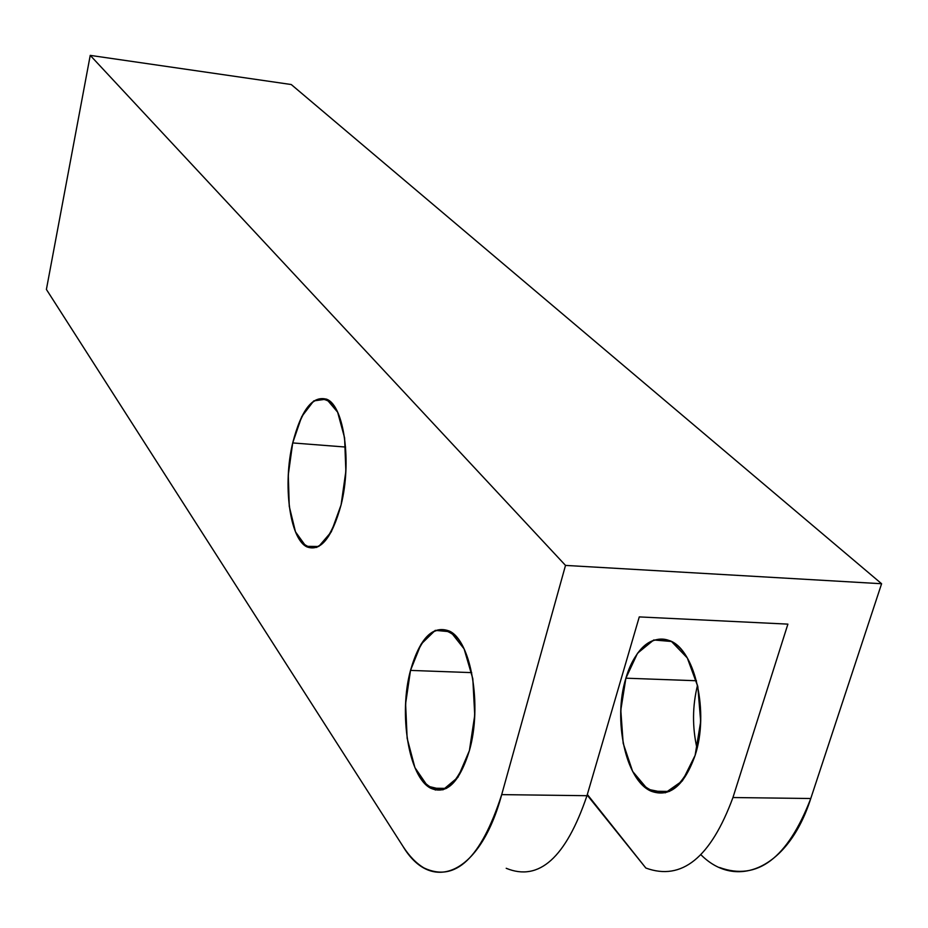 <?xml version="1.0" encoding="UTF-8"?>
<svg xmlns="http://www.w3.org/2000/svg" width="928" height="928" viewBox="0 0 928 928"><rect width="100%" height="100%" fill="white"/><g stroke="black" fill="none" stroke-linecap="round" stroke-linejoin="round"><path stroke-width="1.39" d="M587.157 795.076L645.842 868.028C681.697 881.182 710.732 857.681 732.946 797.535L787.895 624.126L732.946 797.535C710.732 857.681 681.697 881.182 645.842 868.028L587.157 795.076L645.842 868.028C681.697 881.182 710.732 857.681 732.946 797.535L810.77 798.509C788.487 868.411 736.658 890.625 701 854.816C736.658 890.625 788.487 868.411 810.77 798.509L881.6 583.735L291.253 84.529L90.236 55.378L46.4 289.432L402.88 846.197C431.555 894.383 480.089 874.988 501.7 794.623L565.512 565.407L90.236 55.378L291.253 84.529L90.236 55.378L565.512 565.407L501.7 794.623L586.972 795.702L639.276 616.911L787.895 624.126L732.946 797.535L810.77 798.509L881.6 583.735L565.512 565.407L881.6 583.735L291.253 84.529L881.6 583.735L565.512 565.407L90.236 55.378L46.4 289.432L90.236 55.378M697.021 748.432C692.207 727.123 692.381 706.046 697.531 685.2C692.381 706.046 692.207 727.123 697.021 748.432C692.207 727.123 692.381 706.046 697.531 685.2M469.394 750.624C482.421 705.698 470.983 640.726 449.454 631.11C432.854 624.822 419.862 637.93 410.501 670.41L471.702 672.626L410.501 670.41C398.518 713.968 408.668 776.956 430.592 788.174C446.484 795.18 459.418 782.664 469.394 750.624C455.544 790.644 439.327 799.948 420.767 778.522C405.501 756.332 401.035 706.707 410.501 670.41C422.762 631.168 438.515 620.519 457.771 638.476C474.162 658.52 480.02 712.24 469.394 750.624L474.742 715.21L472.804 678.693L464.093 648.869L450.602 631.782L435.22 630.367L420.987 644.276L410.501 670.41L405.606 703.76L407.137 738.247L414.909 767.595L427.611 786.132L442.969 789.832L457.956 777.304L469.394 750.624M695.118 755.369C709.328 712.46 695.107 650.238 670.144 640.819C650.911 634.648 636.156 647.106 625.89 678.194L696.452 680.746L625.89 678.194C612.793 719.908 625.611 780.402 651.096 791.178C669.529 797.929 684.203 785.993 695.118 755.369C706.672 718.701 699.062 667.29 679.853 647.941C660.806 628.047 635.947 643.174 625.89 678.194C615.577 712.948 621.598 760.6 639.589 781.91C661.362 802.465 679.876 793.614 695.118 755.369L700.675 721.52L697.821 686.558L687.3 657.952L671.478 641.48L653.73 639.984L637.548 653.208L625.89 678.194L620.797 710.152L623.164 743.247L632.641 771.423L647.616 789.229L665.376 792.802L682.416 780.854L695.118 755.369M506.201 868.283C539.006 881.832 565.929 857.634 586.972 795.702L639.276 616.911L787.895 624.126L639.276 616.911L586.972 795.702C565.929 857.634 539.006 881.832 506.201 868.283C539.006 881.832 565.929 857.634 586.972 795.702L501.7 794.623L565.512 565.407M292.703 442.934C303.328 404.156 316.587 391.129 332.468 403.854C345.924 419.062 350.262 467.329 341.086 504.878C329.196 544.632 315.59 556.58 300.278 540.722C287.738 523.427 284.444 478.43 292.703 442.934L345.587 447.052L292.703 442.934C282.657 484.254 289.594 538.507 306.797 546.824C320.508 552.044 331.934 538.054 341.086 504.878C351.909 462.33 344.114 406.534 327.143 399.411C312.817 394.945 301.345 409.457 292.703 442.934L345.587 447.052M732.946 797.535L810.77 798.509C787.663 858.307 757.236 881.298 719.502 867.471M434.095 788.22L435.348 790.053M501.7 794.623C480.089 874.988 431.555 894.383 402.88 846.197L46.4 289.432L402.88 846.197C409.283 856.184 416.336 863.446 424.038 867.97C455.23 882.702 481.11 858.261 501.7 794.623L586.972 795.702M645.842 868.028L587.331 794.472M810.77 798.509L881.6 583.735M471.702 672.626L410.501 670.41M696.452 680.746L625.89 678.194M341.086 504.878L345.866 471.157L344.601 437.9L337.63 412.171L326.552 399.121L313.734 400.908L301.716 416.637L292.703 442.934L288.295 474.776L289.258 506.352L295.487 531.848L305.938 546.314L318.71 546.511L331.319 531.837L341.086 504.878M446.519 788.394L430.592 788.174M651.096 791.178L669.448 791.433M316.819 547.416L306.797 546.824"/></g></svg>
